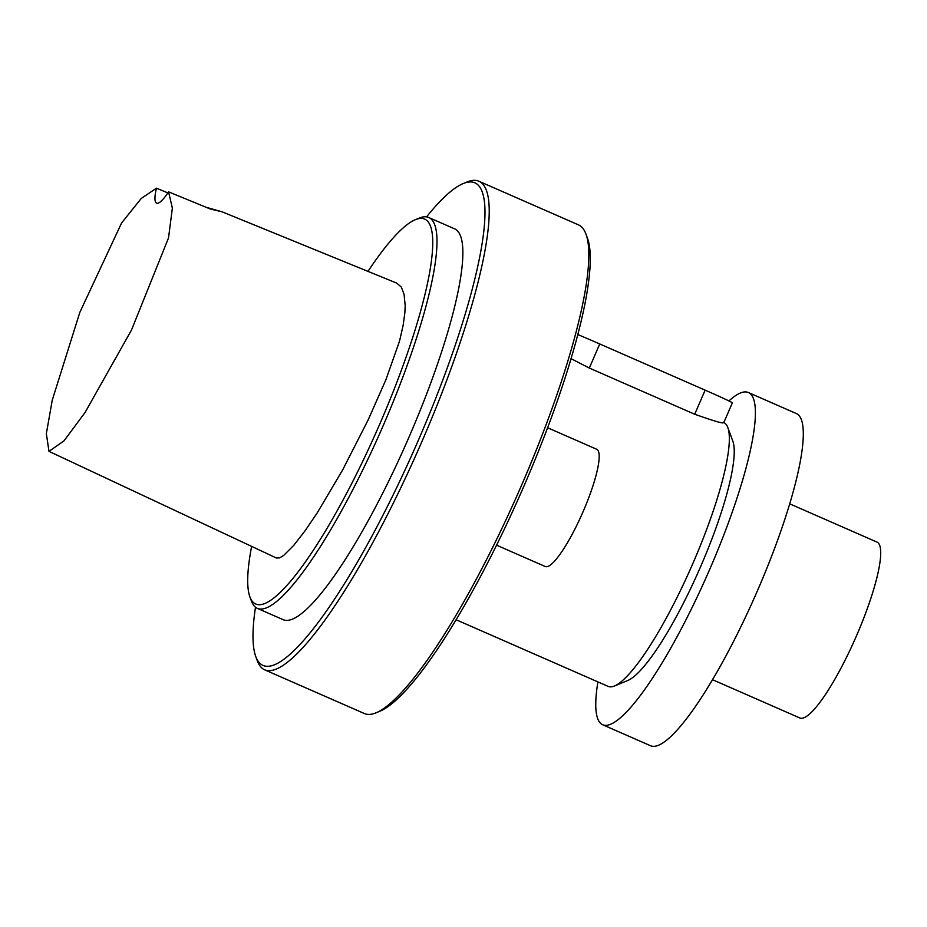 <?xml version="1.0" encoding="UTF-8"?>
<svg xmlns="http://www.w3.org/2000/svg" width="927" height="927" viewBox="0 0 927 927"><rect width="100%" height="100%" fill="white"/><g stroke="black" fill="none" stroke-linecap="round" stroke-linejoin="round"><path stroke-width="1.39" d="M478.842 181.217L578.506 224.89A266.744 52.364 113.7 0 1 585.934 234.044L587.44 238.123A263.546 51.738 113.7 0 1 521.692 491.229A263.546 51.738 113.7 0 1 380.163 711.113L376.142 712.782A266.744 52.364 113.7 0 1 364.369 713.523L264.716 669.85A266.744 52.364 -66.3 0 0 422.248 440.8A266.744 52.364 -66.3 0 0 478.842 181.217A266.744 52.364 -66.3 0 0 467.081 181.959L463.06 183.627A263.546 51.738 -66.3 0 0 426.559 216.872M255.493 607.243A263.546 51.738 -66.3 0 0 255.782 656.606A263.546 51.738 -66.3 0 0 418.761 439.352A263.546 51.738 -66.3 0 0 463.06 183.627M255.782 656.606L257.277 660.696A266.744 52.364 -66.3 0 0 264.716 669.85M723.813 422.596L732.353 402.851A37.347 0.857 -156.6 0 0 705.146 390.151L599.746 343.963A37.347 0.857 -156.6 0 0 577.753 334.52M571.009 358.645L589.317 368.054L694.717 414.253C715.354 421.53 724.821 424.207 723.153 422.295M723.825 422.55A144.044 28.273 113.7 0 1 727.788 427.463A144.044 28.273 113.7 0 1 691.855 565.806A144.044 28.273 113.7 0 1 614.497 685.98A144.044 28.273 113.7 0 1 608.147 686.386L456.177 619.781M496.594 545.192L545.319 566.548A64.021 12.572 -66.3 0 0 582.527 512.955A64.021 12.572 -66.3 0 0 596.71 449.282L547.579 427.741M206.037 207.254L222.063 211.808L210.313 209.004L168.54 191.843A42.677 8.378 113.7 0 1 156.593 203.14A42.677 8.378 113.7 0 1 156.443 188.181L167.845 192.886M585.934 234.044A266.744 52.364 113.7 0 1 519.398 490.221A266.744 52.364 113.7 0 1 376.142 712.782M222.063 211.808L396.652 283.083L401.298 287.022L404.079 294.334L405.18 305.528L404.879 312.619L403.129 325.377L399.525 341.124L385.899 379.757L368.181 419.861L342.712 469.815L317.243 512.863L305.087 530.765L293.732 545.366L283.732 555.377L279.595 557.892L276.408 558.008L48.98 451.356L63.986 440.87L85.041 412.515L131.507 330.024L168.529 237.903L172.364 208.065L168.54 191.843M156.443 188.181L141.217 198.482L121.576 223.001L79.826 312.387L52.236 400.244L46.35 433.651L48.98 451.356M251.634 546.385A210.197 41.263 -66.3 0 0 249.931 596.976A210.197 41.263 -66.3 0 0 379.919 423.709A210.197 41.263 -66.3 0 0 415.25 219.734A210.197 41.263 -66.3 0 0 367.973 271.368M727.788 427.463L732.793 441.067A133.372 26.176 113.7 0 1 699.526 569.155A133.372 26.176 113.7 0 1 627.892 680.441L614.497 685.98M249.931 596.976L251.437 601.067A213.395 41.889 -66.3 0 0 257.382 608.39A213.395 41.889 -66.3 0 0 383.407 425.145A213.395 41.889 -66.3 0 0 428.691 217.486A213.395 41.889 -66.3 0 0 419.271 218.077L415.25 219.734M428.691 217.486L454.554 228.818A213.395 41.889 113.7 0 1 407.277 441.09A213.395 41.889 113.7 0 1 283.256 619.723L257.382 608.39M728.923 400.939A181.391 35.608 113.7 0 1 748.344 392.515L796.258 413.512A181.391 35.608 113.7 0 1 757.765 590.024A181.391 35.608 113.7 0 1 650.65 745.783L602.735 724.787A181.391 35.608 113.7 0 1 597.903 681.89M748.344 392.515A181.391 35.608 113.7 0 1 709.862 569.027A181.391 35.608 113.7 0 1 602.735 724.787M712.573 679.723L799.897 717.996A96.026 18.853 -66.3 0 0 856.606 635.54A96.026 18.853 -66.3 0 0 876.988 542.086L789.665 503.825M599.746 343.963L589.317 368.054M705.146 390.151L694.717 414.253"/></g></svg>
